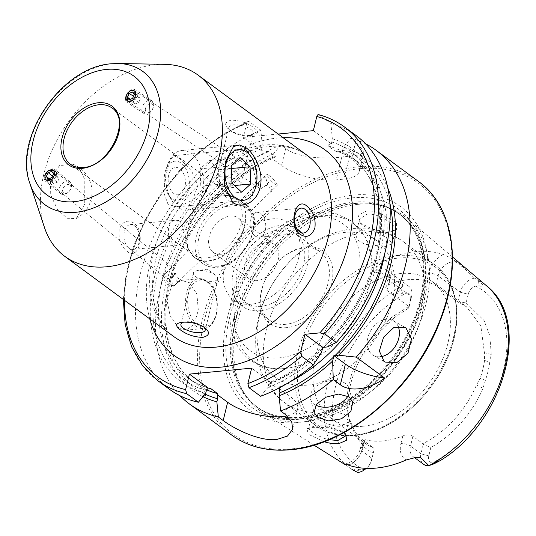 <?xml version="1.0" encoding="UTF-8"?>
<svg xmlns="http://www.w3.org/2000/svg" width="536" height="536" viewBox="0 0 536 536"><rect width="100%" height="100%" fill="white"/><g stroke="black" fill="none" stroke-linecap="round" stroke-linejoin="round"><path stroke-width="0.4" stroke-dasharray="2.68 2.01" d="M231.532 198.313L240.363 200.725L252.242 193.201L256.074 180.753L251.726 163.232L242.754 152.278L235.465 149.718L227.606 156.84L224.182 169.249L224.812 187.151L231.532 198.313M381.398 213.703C375.957 211.599 370.925 210.715 366.302 211.05L358.182 215.238L359.629 222.815L375.026 230.239L390.61 231.17L396.573 229.797L396.513 222.882L381.398 213.703M367.06 214.145C370.235 213.71 374.637 214.541 380.272 216.631L391.856 223.378L395.695 229.227L393.833 231.123L388.66 232.276C386.248 232.778 381.686 232.51 374.979 231.472L361.391 224.879L359.576 219.056L367.06 214.145M324.153 441.724L308.461 434.348L306.907 428.86L313.58 427.326L329.272 427.715L343.985 432.586M344.722 433.162L343.938 432.083L329.178 426.375C323.168 425.772 318.572 425.685 315.382 426.12L309.574 427.42L308.502 428.559L312.937 433.276L324.515 438.495L329.124 439.741M84.722 204.203L76.192 218.554L67.127 218.286L57.54 209.603L50.739 195.057L50.431 178.964L59.463 165.604L72.896 164.163L80.219 169.865L84.802 179.681L84.722 204.203M347.898 396.084A20 12.831 164.9 0 0 349.13 388.607A20 12.831 164.9 0 0 345.492 383.535A20 12.831 164.9 0 0 322.049 382.985A20 12.831 164.9 0 0 310.512 399.012A20 12.831 164.9 0 0 314.15 404.09A20 12.831 164.9 0 0 315.798 405.122M398.074 326.156A20 14.566 119.9 0 0 394.288 321.325A20 14.566 119.9 0 0 393.283 320.669A20 14.566 119.9 0 0 371.113 330.042A20 14.566 119.9 0 0 372.353 354.691A20 14.566 119.9 0 0 373.364 355.355A20 14.566 119.9 0 0 380.439 356.728M271.464 186.582C268.992 187.365 268.683 188.585 270.546 190.226C272.724 189.275 273.025 188.056 271.464 186.582M261.394 188.464L258.412 187.459L258.66 182.475L264.134 177.228L265.581 177.215L267.638 184.257L261.394 188.464M129.578 101.592L134.864 97.787L134.529 90.852L132.318 90.363L128.432 92.386M175.862 279.852C176.706 282.03 177.758 281.923 179.017 279.531C178.012 277.045 176.967 277.152 175.862 279.852M174.689 273.059L171.755 278.968L165.242 277.856L164.954 273.997L170.582 268.409L172.9 267.973L174.689 273.059M44.991 175.567L46.029 180.036L165.242 277.856M171.701 285.058A7.497 1.286 45.7 0 0 173.483 286.083A7.497 1.286 45.7 0 0 173.972 286.057A7.497 1.286 45.7 0 0 171.634 281.963A7.497 1.286 45.7 0 0 165.771 276.321A7.497 1.286 45.7 0 0 163.5 275.323A7.497 1.286 45.7 0 0 163.46 275.812A7.497 1.286 45.7 0 0 171.701 285.058M179.292 158.375L191.017 169.651L197.891 185.329L192.618 200.189L178.528 206.668L168.076 204.41L163.674 192.411L165.859 175.828L169.651 161.155L173.624 155.654L179.292 158.375M258.66 182.475L240.021 200.812C239.907 201.911 241.012 203.539 243.344 205.71L248.014 210.601L250.573 211.325L248.403 207.05L240.088 200.598A36.495 24.917 126.4 0 0 238.239 199.024A36.495 24.917 126.4 0 0 224.597 195.633A36.495 24.917 126.4 0 0 194.749 216.236A36.495 24.917 126.4 0 0 189.114 250.332L191.707 251.016L197.101 257.113L199.62 261.032L193.121 256.235L189.148 250.299L170.582 268.409M187.922 248.168A35.001 23.892 126.4 0 1 192.739 215.224A35.001 23.892 126.4 0 1 221.636 195.044A35.001 23.892 126.4 0 1 226.936 195.158A35.001 23.892 126.4 0 1 234.721 198.293A35.001 23.892 126.4 0 1 238.118 232.477A35.001 23.892 126.4 0 1 206.313 257.916A35.001 23.892 126.4 0 1 193.228 254.667A35.001 23.892 126.4 0 1 187.922 248.168L189.061 250.533A36.374 24.837 126.4 0 1 194.186 216.336A36.374 24.837 126.4 0 1 224.169 195.446A36.374 24.837 126.4 0 1 229.676 195.566A36.374 24.837 126.4 0 1 240.021 200.812M44.448 227.431A112.493 76.802 126.4 0 1 66.37 124.68A112.493 76.802 126.4 0 1 156.05 64.675A112.493 76.802 126.4 0 1 164.478 64.333M178.944 221.448A12.502 7.792 -95.5 0 1 184.016 235.09A12.502 7.792 -95.5 0 1 177.403 245.12A12.502 7.792 -95.5 0 1 173.47 243.907A12.502 7.792 -95.5 0 1 168.398 230.266A12.502 7.792 -95.5 0 1 175.011 220.236A12.502 7.792 -95.5 0 1 178.944 221.448M134.496 225.723A12.502 7.792 -95.5 0 1 139.561 239.358A12.502 7.792 -95.5 0 1 132.948 249.387A12.502 7.792 -95.5 0 1 129.022 248.175A12.502 7.792 -95.5 0 1 123.95 234.534A12.502 7.792 -95.5 0 1 130.563 224.504A12.502 7.792 -95.5 0 1 134.496 225.723M126.938 251.103C138.71 262.519 146.362 231.063 133.779 223.056C127.427 219.177 122.576 221.341 119.22 229.542C118.235 239.036 120.801 246.225 126.938 251.103M238.286 180.666A12.502 4.764 13.7 0 1 240.704 184.558A12.502 4.764 13.7 0 1 236.617 186.93A12.502 4.764 13.7 0 1 218.949 182.622A12.502 4.764 13.7 0 1 218.829 182.535A12.502 4.764 13.7 0 1 216.417 178.642A12.502 4.764 13.7 0 1 225.22 176.217A12.502 4.764 13.7 0 1 238.286 180.666M250.794 129.364A12.502 4.764 13.7 0 1 253.206 133.263A12.502 4.764 13.7 0 1 248.764 135.675A12.502 4.764 13.7 0 1 231.753 131.534A12.502 4.764 13.7 0 1 231.338 131.233A12.502 4.764 13.7 0 1 228.919 127.34A12.502 4.764 13.7 0 1 237.723 124.915A12.502 4.764 13.7 0 1 250.794 129.364M229.308 129.853C235.813 133.926 243.378 135.735 251.994 135.286C258.7 134.255 259.236 131.668 253.608 127.521C247.264 122.858 239.86 120.392 231.398 120.131C224.517 121.873 223.82 125.116 229.308 129.853L231.753 131.534M251.994 135.286L248.764 135.675M255.183 236.054A12.502 7.792 84.5 0 0 259.116 237.274A12.502 7.792 84.5 0 0 265.729 227.244A12.502 7.792 84.5 0 0 260.657 213.603A12.502 7.792 84.5 0 0 256.724 212.39A12.502 7.792 84.5 0 0 250.111 222.42A12.502 7.792 84.5 0 0 255.183 236.054M195.841 276.844A12.502 4.764 -166.3 0 0 208.906 281.293A12.502 4.764 -166.3 0 0 217.71 278.867A12.502 4.764 -166.3 0 0 215.298 274.975A12.502 4.764 -166.3 0 0 215.177 274.888A12.502 4.764 -166.3 0 0 197.503 270.58A12.502 4.764 -166.3 0 0 193.422 272.951A12.502 4.764 -166.3 0 0 195.841 276.844M203.231 326.612A12.502 4.764 -166.3 0 0 202.789 326.27A12.502 4.764 -166.3 0 0 202.374 325.975A12.502 4.764 -166.3 0 0 185.362 321.828A12.502 4.764 -166.3 0 0 183.801 322.116M178.689 327.684L186.18 330.149L194.213 324.146L198.32 310.177L196.906 294.143L189.637 282.774L181.403 280.382L171.473 286.572L167.091 300.549L170.247 316.421L178.689 327.684M443.379 254.506A21.4 14.613 126.4 0 0 428.559 273.353A7.002 2.667 13.7 0 1 438.126 275.866L460.337 292.214A14.398 9.829 126.4 0 1 474.628 278.211L459.104 263.337L449.938 257.535L443.379 254.506A116.138 79.288 126.4 0 0 415.346 251.652A116.138 79.288 126.4 0 0 384.54 260.154L375.381 267.9A7.002 3.189 64.9 0 0 377.25 269.843L373.599 271.551C373.029 270.318 373.625 269.099 375.381 267.9M357.827 472.471L355.877 471.372L353.981 468.886L359.917 469.71L363.703 469.57A107.897 73.666 126.4 0 1 335.65 385.907A107.897 73.666 126.4 0 1 406.817 292.71L402.992 292.991C400.828 294.237 398.744 294.358 396.747 293.366L403.561 285.038L383.93 274.754L373.599 271.551M440.257 460.592L435.895 462.407L432.445 462.963A8.65 5.903 -53.6 0 1 428.807 455.855L430.85 447.48L423.246 444.384L422.904 443.641L412.901 436.277C409.913 434.676 406.549 434.569 402.804 435.956A84.996 58.029 -53.6 0 1 383.073 440.974A84.996 58.029 -53.6 0 1 364.902 439.594L362.597 439.42L364.105 440.967L374.108 448.331A84.996 58.029 126.4 0 1 365.425 443.48A84.996 58.029 126.4 0 1 361.458 440.136L358.618 436.686A84.996 58.029 126.4 0 1 351.596 424.056L348.916 417.557A84.996 58.029 126.4 0 1 348.172 414.107A84.996 58.029 126.4 0 1 366.946 343.61L372.607 337.801A84.996 58.029 126.4 0 1 386.248 323.195L391.36 317.473L408.747 306.438L386.932 290.378L385.739 287.571L388.794 284.643A84.996 58.029 -53.6 0 1 408.526 279.625A84.996 58.029 -53.6 0 1 426.696 281.005L435.728 285.695L457.704 301.869L466.534 306.827L480.826 325.841L484.397 352.628L484.571 360.393L489.777 362.329A87.884 59.998 126.4 0 1 485.395 380.292L483.01 388.258A88.748 60.588 126.4 0 1 430.85 447.48M428.807 455.855L420.948 453.798A14.398 9.829 -53.6 0 0 423.621 464.317M355.964 234.145C356.942 232.128 359.301 230.949 363.046 230.594L375.77 232.249L387.876 238.279L392.158 243.739L385.183 246.553L364.942 244.329L357.586 240.054L355.723 234.855L355.964 234.145A99.991 68.266 126.4 0 0 272.616 310.826A99.991 68.266 126.4 0 0 284.877 402.817L316.28 425.932A99.991 68.266 126.4 0 1 306.565 328.26A99.991 68.266 126.4 0 1 397.444 255.578A99.991 68.266 126.4 0 1 434.823 264.864A99.991 68.266 126.4 0 1 444.532 362.53A99.991 68.266 126.4 0 1 353.653 435.212A99.991 68.266 126.4 0 1 316.28 425.932C327.007 433.664 339.784 436.86 354.598 435.507C391.327 432.713 433.155 396.6 448.98 354.524C463.432 318.632 457.918 281.293 434.823 264.864L403.42 241.749A99.991 68.266 126.4 0 1 415.681 333.747A99.991 68.266 126.4 0 1 332.333 410.422L319.396 409.672C315.644 410.1 313.352 410.985 312.535 412.325L308.502 428.559M375.77 232.249A99.991 68.266 126.4 0 1 403.42 241.749C394.087 234.969 383.689 230.721 372.239 229.026L353.465 228.584C323.449 232.664 298.586 247.94 278.867 274.399C270.077 286.392 263.679 299.329 259.672 313.212C255.933 326.25 254.808 339.208 256.302 352.098C257.756 368.674 267.913 391.059 284.877 402.817A99.991 68.266 126.4 0 0 312.535 412.325C309.359 415.695 329.231 427.447 341.392 426.187L348.789 421.644L344.862 414.737L332.333 410.422M286.646 327.637A44.997 30.72 126.4 0 1 263.88 283.115A44.997 30.72 126.4 0 1 282.881 257.293A44.997 30.72 126.4 0 1 306.358 246.801A44.997 30.72 126.4 0 1 331.523 283.852A44.997 30.72 126.4 0 1 286.646 327.637M285.721 324.307A42.498 29.018 126.4 0 1 269.843 320.361A42.498 29.018 126.4 0 1 264.221 282.258A42.498 29.018 126.4 0 1 282.171 257.876A42.498 29.018 126.4 0 1 304.334 247.96A42.498 29.018 126.4 0 1 320.22 251.907A42.498 29.018 126.4 0 1 324.347 293.42A42.498 29.018 126.4 0 1 285.721 324.307M284.629 368.52A84.996 58.029 126.4 0 1 252.858 360.627A84.996 58.029 126.4 0 1 244.604 277.608A84.996 58.029 126.4 0 1 321.848 215.834A84.996 58.029 126.4 0 1 353.619 223.726A84.996 58.029 126.4 0 1 371.374 256.288A84.996 58.029 126.4 0 1 289.232 367.904A84.996 58.029 126.4 0 1 284.629 368.52M307.161 385.109A84.996 58.029 126.4 0 1 275.397 377.217A84.996 58.029 126.4 0 1 267.142 294.197A84.996 58.029 126.4 0 1 344.387 232.416A84.996 58.029 126.4 0 1 376.158 240.309A84.996 58.029 126.4 0 1 384.413 323.329A84.996 58.029 126.4 0 1 307.161 385.109M363.053 426.241A84.996 58.029 126.4 0 1 331.288 418.348A84.996 58.029 126.4 0 1 323.027 335.328A84.996 58.029 126.4 0 1 400.278 273.548A84.996 58.029 126.4 0 1 432.043 281.44A84.996 58.029 126.4 0 1 440.304 364.46A84.996 58.029 126.4 0 1 363.053 426.241M358.175 204.323A121.096 82.678 126.4 0 1 384.48 206.4A121.096 82.678 126.4 0 1 406.476 217.964A121.096 82.678 126.4 0 1 413.98 336.347A121.096 82.678 126.4 0 1 305.145 421.865A121.096 82.678 126.4 0 1 263.075 412.807A121.096 82.678 126.4 0 1 245.495 395.246A121.096 82.678 126.4 0 1 255.23 278.981A121.096 82.678 126.4 0 1 358.175 204.323M298.05 422.489A126.61 86.443 126.4 0 1 227.231 318.23A126.61 86.443 126.4 0 1 353.499 195.037A126.61 86.443 126.4 0 1 424.318 299.296A126.61 86.443 126.4 0 1 298.05 422.489M256.985 280.643A21.246 14.505 126.4 0 1 249.039 278.673A21.246 14.505 126.4 0 1 246.975 257.916A21.246 14.505 126.4 0 1 266.291 242.473A21.246 14.505 126.4 0 1 274.231 244.443A21.246 14.505 126.4 0 1 276.295 265.199A21.246 14.505 126.4 0 1 256.985 280.643M221.087 254.225A21.246 14.505 126.4 0 1 213.147 252.255A21.246 14.505 126.4 0 1 211.084 231.498A21.246 14.505 126.4 0 1 230.393 216.055A21.246 14.505 126.4 0 1 238.339 218.031A21.246 14.505 126.4 0 1 240.403 238.781A21.246 14.505 126.4 0 1 221.087 254.225M260.06 310.719A47.496 32.428 126.4 0 1 242.312 306.311A47.496 32.428 126.4 0 1 237.696 259.913A47.496 32.428 126.4 0 1 280.864 225.388A47.496 32.428 126.4 0 1 298.619 229.803A47.496 32.428 126.4 0 1 303.229 276.194A47.496 32.428 126.4 0 1 260.06 310.719M251.237 304.22A47.496 32.428 126.4 0 1 233.482 299.812A47.496 32.428 126.4 0 1 228.872 253.421A47.496 32.428 126.4 0 1 272.04 218.896A47.496 32.428 126.4 0 1 289.788 223.304A47.496 32.428 126.4 0 1 294.405 269.702A47.496 32.428 126.4 0 1 251.237 304.22M261.159 306.23A42.498 29.018 126.4 0 1 245.274 302.284A42.498 29.018 126.4 0 1 241.146 260.771A42.498 29.018 126.4 0 1 279.772 229.884A42.498 29.018 126.4 0 1 295.651 233.83A42.498 29.018 126.4 0 1 299.778 275.337A42.498 29.018 126.4 0 1 261.159 306.23M318.773 114.704L330.906 123.514L332.32 138.797L331.409 143.936C329.178 144.231 328.065 144.908 328.065 145.98L334.598 150.784L342.075 151.789L343.563 147.072L350.866 138.201L355.743 141.792L364.071 151.802L359.877 154.797L349.573 156.278A157.49 107.522 -53.6 0 0 345.7 156.579A157.49 107.522 -53.6 0 0 341.787 157.028C325.218 159.266 298.063 158.019 285.701 148.519L280.824 144.928L273.521 153.799L272.027 158.515L274.452 157.792L275.37 156.472L268.838 151.668L261.367 150.67L262.278 145.524L260.865 130.241L249.22 121.665L247.967 121.471L246.768 123.186L243.31 137.377L278.144 134.034M350.866 138.201A157.49 107.522 126.4 0 1 365.545 143.789M457.704 301.869L460.337 292.214L468.196 294.271A8.65 5.903 126.4 0 1 475.559 286.11L478.976 285.695C480.832 286.552 482.179 286.345 483.003 285.078L478.534 280.737L474.628 278.211M176.558 283.457L180.103 280.033L176.558 283.457A6.251 4.308 129.4 0 0 180.103 280.033M175.634 273.454L171.956 276.683C174.019 276.536 175.245 275.457 175.634 273.454A6.251 4.308 129.4 0 0 171.956 276.683M268.73 182.267L265.421 185.858C267.43 185.516 268.536 184.317 268.73 182.267A6.251 4.221 -56.6 0 0 265.421 185.858M269.889 192.437L273.333 189.041L269.889 192.437A6.251 4.221 -56.6 0 0 273.333 189.041M269.072 175.533A7.497 1.286 -134.3 0 1 274.935 181.181A7.497 1.286 -134.3 0 1 277.273 185.268A7.497 1.286 -134.3 0 1 275.002 184.27A7.497 1.286 -134.3 0 1 269.139 178.622A7.497 1.286 -134.3 0 1 266.801 174.535A7.497 1.286 -134.3 0 1 269.072 175.533M193.121 256.235L194.97 257.809A36.495 24.917 126.4 0 1 193.121 256.235M358.618 436.686L359.448 440.753A87.884 59.998 126.4 0 1 352.4 428.07L351.596 424.056M363.703 469.57A8.65 5.903 126.4 0 0 366.946 467.801A8.65 5.903 126.4 0 0 370.604 462.836A8.65 5.903 126.4 0 0 371.059 461.402L373.103 453.027A88.748 60.588 126.4 0 1 362.885 445.825L359.448 440.753M384.54 260.154A21.4 14.613 -53.6 0 1 390.657 276.998A7.002 2.667 -166.3 0 0 387.977 278.372A7.002 2.667 -166.3 0 0 389.33 280.549L411.541 296.897L410.455 299.818A8.65 5.903 -53.6 0 0 406.817 292.71M410.455 299.818L408.405 308.234L394.107 317.748L391.36 317.473M352.4 428.07L349.787 422.247A88.748 60.588 126.4 0 1 349.01 418.643A88.748 60.588 126.4 0 1 368.607 345.037L374.255 338.424A87.884 59.998 126.4 0 1 387.97 323.744L394.107 317.748M468.196 294.271L466.099 302.894L484.129 320.595L489.824 335.697L491.251 354.45L489.777 362.329M485.395 380.292L480.209 378.289L476.504 385.002A84.996 58.029 126.4 0 1 422.904 443.641M484.571 360.393A84.996 58.029 126.4 0 1 480.209 378.289M387.97 323.744L386.248 323.195M372.607 337.801L374.255 338.424M330.906 123.514A157.49 107.522 126.4 0 1 356.185 135.601M332.32 138.797A144.66 98.765 126.4 0 1 327.375 346.926M343.563 147.072A144.66 98.765 126.4 0 1 387.722 187.808M169.483 389.283A157.49 107.522 126.4 0 1 145.738 255.853A157.49 107.522 126.4 0 1 260.865 130.241M321.392 352.768A144.66 98.765 126.4 0 1 267.886 387.535L268.637 384.453L270.586 382.074L270.265 383.099L276.797 387.903L278.271 388.433M260.61 396.278L267.886 387.535M205.63 393.511A144.66 98.765 126.4 0 1 154.06 278.814A144.66 98.765 126.4 0 1 262.278 145.524M328.065 145.98A137.363 93.787 126.4 0 1 350.973 156.753C380.54 177.51 388.701 227.09 369.21 276.516C351.891 322.84 311.684 365.679 270.238 382.175L251.652 368.145M202.997 396.68A144.66 98.765 126.4 0 1 167.768 277.548A144.66 98.765 126.4 0 1 273.521 153.799M180.089 395.782A157.49 107.522 126.4 0 1 168.78 262.372A157.49 107.522 126.4 0 1 280.824 144.928M279.504 388.64L289.902 396.292A39.999 15.243 13.7 0 1 297.634 408.754A39.999 15.243 13.7 0 1 287.108 415.876M313.352 130.65L331.409 143.936M342.075 151.789L351.596 158.797A39.999 15.243 13.7 0 1 359.328 171.259A39.999 15.243 13.7 0 1 344.005 179.111L336.219 179.862A39.999 15.243 13.7 0 1 281.554 165.524L272.027 158.515M261.367 150.67L243.31 137.377M414.482 457.59L413.176 456.632A14.398 9.829 -53.6 0 1 410.509 446.106L420.948 453.798L423.246 444.384M371.059 461.402L374.45 449.074L374.108 448.331M364.105 440.967L361.706 450.796L372.152 458.481A14.398 9.829 126.4 0 1 371.388 460.873A14.398 9.829 126.4 0 1 366.215 468.343M373.103 453.027L374.45 449.074M457.999 301.815L466.099 302.894M408.747 306.438L409.243 306.351L408.405 308.234M403.561 285.038A14.398 9.829 -53.6 0 1 408.874 286.378A14.398 9.829 -53.6 0 1 411.541 296.897L409.243 306.351M177.342 194.796A13.748 8.569 84.5 0 0 185.402 181.49A13.748 8.569 84.5 0 0 176.23 167.386A13.748 8.569 84.5 0 0 168.17 180.699A13.748 8.569 84.5 0 0 177.342 194.796M175.975 161.162A20 12.469 84.5 0 0 165.738 170.026A20 12.469 84.5 0 0 168.043 194.059A20 12.469 84.5 0 0 177.59 201.027A20 12.469 84.5 0 0 189.315 181.671A20 12.469 84.5 0 0 175.975 161.162M183.359 150.442A29.996 18.7 84.5 0 0 181.697 150.489A29.996 18.7 84.5 0 0 167.996 163.748A29.996 18.7 84.5 0 0 171.453 199.794A29.996 18.7 84.5 0 0 185.778 210.246A29.996 18.7 84.5 0 0 187.433 210.206A29.996 18.7 84.5 0 0 203.291 179.882A29.996 18.7 84.5 0 0 183.359 150.442M236.282 145.363A29.996 18.7 84.5 0 0 234.621 145.403A29.996 18.7 84.5 0 0 218.762 175.728A29.996 18.7 84.5 0 0 238.701 205.167A29.996 18.7 84.5 0 0 240.356 205.12A29.996 18.7 84.5 0 0 254.064 191.861A29.996 18.7 84.5 0 0 250.6 155.815A29.996 18.7 84.5 0 0 236.282 145.363M231.351 168.518L218.909 169.718L209.161 160.653L200.116 168.853L231.244 165.865M209.161 160.653L240.296 157.664M218.909 169.718L219.606 186.977L234.54 185.543M219.606 186.977L210.561 195.178L241.689 192.19M200.116 168.853L200.812 186.119L210.561 195.178M200.812 186.119L231.941 183.131M53.64 168.994A7.497 5.166 -50.6 0 0 45.687 173.229A7.497 5.166 -50.6 0 0 45.64 181.329A7.497 5.166 -50.6 0 0 47.148 182.073A7.497 5.166 -50.6 0 0 55.101 177.838A7.497 5.166 -50.6 0 0 55.154 169.738A7.497 5.166 -50.6 0 0 53.64 168.994M68.595 181.269A7.497 5.166 -50.6 0 0 60.642 185.503A7.497 5.166 -50.6 0 0 60.595 193.603A7.497 5.166 -50.6 0 0 62.102 194.34A7.497 5.166 -50.6 0 0 67.67 192.719A7.497 5.166 -50.6 0 0 70.625 189.121A7.497 5.166 -50.6 0 0 70.109 182.005A7.497 5.166 -50.6 0 0 68.595 181.269M68.909 184.592A4.998 3.444 -50.6 0 0 63.215 188.109A4.998 3.444 -50.6 0 0 64.588 193.315A4.998 3.444 -50.6 0 0 68.293 192.23A4.998 3.444 -50.6 0 0 70.263 189.831A4.998 3.444 -50.6 0 0 68.909 184.592M52.34 178.722A6.097 4.201 -50.6 0 0 54.692 171.661M53.526 173.905L59.128 178.508L57.419 175.982L53.828 177.235L52.441 176.096M57.419 175.982L51.811 171.386M59.128 178.508L57.258 182.28L51.65 177.684M57.258 182.28L53.674 183.533L48.066 178.937M53.828 177.235L51.959 181.014L53.674 183.533M51.959 181.014L49.024 178.602M125.444 98.637A7.497 5.065 -56.6 0 0 127.226 102.51A7.497 5.065 -56.6 0 0 133.658 101.244A7.497 5.065 -56.6 0 0 137.263 93.854A7.497 5.065 -56.6 0 0 135.481 89.988A7.497 5.065 -56.6 0 0 129.055 91.254A7.497 5.065 -56.6 0 0 125.444 98.637M141.879 109.465A7.497 5.065 -56.6 0 0 143.661 113.337A7.497 5.065 -56.6 0 0 150.006 112.138A7.497 5.065 -56.6 0 0 153.316 107.12A7.497 5.065 -56.6 0 0 153.698 104.681A7.497 5.065 -56.6 0 0 151.916 100.815A7.497 5.065 -56.6 0 0 145.484 102.081A7.497 5.065 -56.6 0 0 141.879 109.465M145.39 109.686A4.998 3.377 -56.6 0 0 150.81 111.468A4.998 3.377 -56.6 0 0 153.015 108.118A4.998 3.377 -56.6 0 0 153.269 106.496A4.998 3.377 -56.6 0 0 149.316 103.81A4.998 3.377 -56.6 0 0 145.39 109.686M133.511 96.272L135.3 97.451L133.605 101.358L135.313 103.877L129.156 99.823M133.605 101.358L130.469 99.287M135.3 97.451L138.71 96.071L132.56 92.018M138.71 96.071L140.425 98.597L134.268 94.537M135.313 103.877L138.724 102.497L140.425 98.597M138.724 102.497L132.573 98.436M242.754 152.278L244.054 150.529M243.344 205.71A36.374 24.837 126.4 0 1 238.219 239.907A36.374 24.837 126.4 0 1 208.236 260.798A36.374 24.837 126.4 0 1 192.384 255.431M216.571 267.062A36.495 24.917 126.4 0 1 202.93 263.672A36.495 24.917 126.4 0 1 199.385 228.021A36.495 24.917 126.4 0 1 232.557 201.489A36.495 24.917 126.4 0 1 246.198 204.879A36.495 24.917 126.4 0 1 249.743 240.53A36.495 24.917 126.4 0 1 216.571 267.062M244.101 206.501A36.495 24.917 126.4 0 1 238.466 240.597A36.495 24.917 126.4 0 1 208.611 261.2A36.495 24.917 126.4 0 1 194.97 257.809L202.93 263.672C206.95 266.56 211.707 267.759 217.201 267.256C244.53 266.271 267.437 218.346 246.198 204.879L238.239 199.024L229.676 195.566L226.936 195.158M218.185 266.131A34.498 23.55 126.4 0 1 198.89 237.723A34.498 23.55 126.4 0 1 233.294 204.156A34.498 23.55 126.4 0 1 252.59 232.564A34.498 23.55 126.4 0 1 218.185 266.131M29.875 183.399A82.685 56.454 126.4 0 1 45.989 107.87A82.685 56.454 126.4 0 1 111.903 63.764A82.685 56.454 126.4 0 1 118.108 63.516M234.721 198.293L112.031 107.997A35.001 23.892 126.4 0 1 115.428 142.181A35.001 23.892 126.4 0 1 83.623 167.621A35.001 23.892 126.4 0 1 70.544 164.371L193.228 254.667M207.6 282.365A23.497 14.646 -95.5 0 1 216.283 313.647A23.497 14.646 -95.5 0 1 197.308 324.582A23.497 14.646 -95.5 0 1 188.625 293.293A23.497 14.646 -95.5 0 1 207.6 282.365M195.808 326.042A24.998 15.584 84.5 0 0 203.673 328.468A24.998 15.584 84.5 0 0 216.899 308.408A24.998 15.584 84.5 0 0 206.755 281.132A24.998 15.584 84.5 0 0 198.896 278.7A24.998 15.584 84.5 0 0 185.67 298.76A24.998 15.584 84.5 0 0 195.808 326.042M435.728 285.695L438.126 275.866A14.398 9.829 126.4 0 1 452.485 261.856A14.398 9.829 126.4 0 1 456.129 262.265L459.104 263.337M454.642 260.288A7.002 5.012 109.8 0 0 456.129 262.265L462.803 267.176M359.917 469.71L355.877 471.372M416.599 457.262L413.176 456.632A14.398 9.829 -53.6 0 0 414.837 457.523M279.283 357.84A78.618 53.674 126.4 0 1 235.311 293.098A78.618 53.674 126.4 0 1 313.714 216.598A78.618 53.674 126.4 0 1 357.693 281.34A78.618 53.674 126.4 0 1 279.283 357.84M355.509 434.991A98.497 67.248 126.4 0 1 300.421 353.881A98.497 67.248 126.4 0 1 398.643 258.05A98.497 67.248 126.4 0 1 453.737 339.161A98.497 67.248 126.4 0 1 355.509 434.991M355.402 203.499A119.943 81.894 126.4 0 1 381.458 205.556A119.943 81.894 126.4 0 1 417.611 318.237A119.943 81.894 126.4 0 1 302.874 418.978A119.943 81.894 126.4 0 1 243.793 392.613A119.943 81.894 126.4 0 1 253.434 277.454A119.943 81.894 126.4 0 1 355.402 203.499M302.438 418.549A119.843 81.82 126.4 0 1 257.649 407.427A119.843 81.82 126.4 0 1 246.004 290.365A119.843 81.82 126.4 0 1 354.926 203.251A119.843 81.82 126.4 0 1 399.722 214.38A119.843 81.82 126.4 0 1 411.36 331.442A119.843 81.82 126.4 0 1 302.438 418.549M353.492 202.199A119.843 81.82 126.4 0 1 398.282 213.321A119.843 81.82 126.4 0 1 409.926 330.384A119.843 81.82 126.4 0 1 301.004 417.497A119.843 81.82 126.4 0 1 256.208 406.368A119.843 81.82 126.4 0 1 244.57 289.306A119.843 81.82 126.4 0 1 353.492 202.199M298.505 419.279A123.26 84.152 126.4 0 1 229.562 317.774A123.26 84.152 126.4 0 1 352.487 197.838A123.26 84.152 126.4 0 1 421.437 299.343A123.26 84.152 126.4 0 1 298.505 419.279M231.545 434.957A157.49 107.522 126.4 0 1 216.243 281.125A157.49 107.522 126.4 0 1 359.381 166.649A157.49 107.522 126.4 0 1 418.248 181.275M359.931 168.646A155.989 106.496 126.4 0 1 447.185 297.105A155.989 106.496 126.4 0 1 291.618 448.88A155.989 106.496 126.4 0 1 204.37 320.421A155.989 106.496 126.4 0 1 359.931 168.646M173.919 336.675A112.493 76.802 126.4 0 1 162.991 226.795A112.493 76.802 126.4 0 1 265.233 145.028A112.493 76.802 126.4 0 1 307.282 155.474C297.587 148.238 285.145 145.243 269.95 146.489C229.803 148.961 178.408 193.094 160.88 243.177C145.189 284.127 152.921 322.444 173.919 336.675M149.758 318.893A127.494 87.046 126.4 0 1 177.135 204.015A127.494 87.046 126.4 0 1 277.346 138.054A127.494 87.046 126.4 0 1 283.115 137.692M474.728 278.271A113.893 77.76 126.4 0 1 486.641 285.902M351.777 469.154A113.893 77.76 126.4 0 1 328.823 379.354A113.893 77.76 126.4 0 1 403.501 285.112M475.559 286.11A107.897 73.666 126.4 0 1 503.606 369.773A107.897 73.666 126.4 0 1 432.445 462.963M319.262 114.939A157.49 107.522 126.4 0 1 344.541 127.032M331.563 141.913A141.363 96.514 126.4 0 1 323.818 347.268M342.805 150.181A141.363 96.514 126.4 0 1 389.886 203.982M124.52 300.321A154.489 105.478 126.4 0 1 246.768 123.186M157.839 380.714A157.49 107.522 126.4 0 1 134.094 247.284A157.49 107.522 126.4 0 1 249.22 121.665M322.397 348.661A141.363 96.514 126.4 0 1 268.637 384.453M206.38 390.436A141.363 96.514 126.4 0 1 156.619 278.573A141.363 96.514 126.4 0 1 261.521 148.639M208.464 388.071A137.363 93.787 126.4 0 1 188.129 378.014A137.363 93.787 126.4 0 1 167.614 261.072A137.363 93.787 126.4 0 1 268.838 151.668M334.598 150.784A137.363 93.787 126.4 0 1 357.505 161.557L350.973 156.753A137.363 93.787 126.4 0 1 323.999 347.254M322.35 348.849A137.363 93.787 126.4 0 1 270.265 383.099M335.643 151.212C343.75 153.356 351.04 156.8 357.505 161.557A137.363 93.787 126.4 0 1 385.056 252.114M289.313 382.202A137.363 93.787 126.4 0 1 276.797 387.903M206.588 389.766A137.363 93.787 126.4 0 1 194.662 382.825A137.363 93.787 126.4 0 1 174.146 265.883A137.363 93.787 126.4 0 1 275.37 156.472M205.141 394.094A141.363 96.514 126.4 0 1 170.059 278.258A141.363 96.514 126.4 0 1 272.757 156.907M285.454 414.556L289.902 396.292M355.743 141.792L351.596 158.797M349.573 156.278L344.005 179.111M341.787 157.028L336.219 179.862M285.701 148.519L281.554 165.524M412.901 436.277L410.509 446.106A7.002 2.667 -166.3 0 0 400.941 443.6A21.4 14.613 -53.6 0 0 406.134 460.002M435.895 462.407L433.885 463.875M400.941 443.6L402.804 435.956M347.315 464.812A14.398 9.829 126.4 0 0 361.706 450.796A7.002 2.667 13.7 0 1 360.36 448.612A7.002 2.667 13.7 0 1 363.04 447.238A21.4 14.613 126.4 0 1 349.405 465.456M363.04 447.238L364.902 439.594M478.534 280.737L478.976 285.695M428.559 273.353L426.696 281.005M390.657 276.998L388.794 284.643M408.874 286.378L386.657 270.03A14.398 9.829 -53.6 0 1 389.33 280.549L386.932 290.378M385.732 287.571L387.977 278.372C389.069 270.338 387.273 271.236 386.657 270.03A14.398 9.829 -53.6 0 0 377.25 269.843L383.93 274.754M400.526 288.227L402.992 292.991M491.251 354.45L484.397 352.628M362.885 445.825L361.458 440.136M483.01 388.258L476.504 385.002M368.607 345.037L366.946 343.61M349.787 422.247L348.916 417.557M361.391 224.879L359.636 222.815M345.82 434.24L343.938 432.083M76.192 218.554A29.996 29.996 0 0 0 72.896 164.163M349.13 388.607L352.768 402.114M373.364 355.355L385.083 362.081M127.36 101.103L258.412 187.459M163.46 275.812L165.557 283.792L173.483 286.083M178.528 206.668L240.363 200.725M177.403 245.12L132.948 249.387M218.949 182.622L226.916 188.344L236.617 186.93M240.704 184.558L253.206 133.263M259.116 237.274L303.564 232.999M217.71 278.867L205.208 330.169M181.403 280.382L198.896 278.7L207.318 281.266C222.346 290.954 219.874 328.206 203.673 328.468L186.18 330.149M355.723 234.855L359.576 219.056M264.221 282.258L263.88 283.115M282.171 257.876L282.881 257.293M371.374 256.288L365.626 237.341L352.058 221.18L335.998 213.65L317.413 212.383C285.815 214.916 251.116 244.637 237.234 279.812C229.803 298.324 228.001 315.684 231.833 331.905C234.828 343.65 240.778 352.916 249.689 359.696C259.565 366.838 271.142 369.786 284.415 368.554L289.232 367.904M252.858 360.627L275.397 377.217M245.495 395.246L243.793 392.613C247.605 398.489 252.222 403.427 257.649 407.427L256.208 406.368C268.235 415.119 282.854 418.73 300.06 417.202C339.656 414.161 386.268 377.572 408.244 331.764C432.137 284.81 427.246 233.381 398.282 213.321L399.722 214.38C394.295 210.393 388.205 207.452 381.458 205.556L384.48 206.4M213.147 252.255L249.039 278.673M233.482 299.812L242.312 306.311M245.274 302.284L269.843 320.361M331.288 418.348L365.425 443.48M452.498 256.965L406.476 217.964M173.972 286.057L177.838 282.291M179.265 280.898L199.62 261.032M250.573 211.325L270.928 191.459M272.355 190.072L277.273 185.268M263.565 177.691L266.801 174.535M163.5 275.323L165.678 273.192M313.995 445.155L263.075 412.807M432.043 281.44L466.534 306.827M247.967 121.471L223.847 133.719L200.719 150.301L179.419 170.616L160.7 193.925L145.243 219.398L133.598 246.118L126.201 273.112L123.32 299.436M209.991 388.359C201.884 386.222 194.595 382.771 188.129 378.014L194.662 382.825C164.9 361.947 156.86 311.872 176.766 262.171C194.126 216.537 233.602 174.435 274.452 157.792M295.651 233.83L320.22 251.907M289.788 223.304L298.619 229.803M238.339 218.031L274.231 244.443M353.619 223.726L376.158 240.309M292.663 429.148L297.634 408.754M364.071 151.802L359.328 171.259M345.251 436.157L348.789 421.644M392.158 243.739L395.695 229.227M344.675 464.156C352.862 462.079 358.095 456.9 360.36 448.612L362.597 439.42M370.604 462.836L371.388 460.873M366.946 467.801L366.276 468.35M306.914 428.86L309.58 427.427M396.573 229.803L393.819 231.096M348.172 414.107L349.01 418.643M185.362 321.828L181.657 322.27M202.374 325.975L204.303 327.288M193.422 272.951L180.92 324.247M215.177 274.888L207.211 269.159L197.503 270.58M256.724 212.39L301.172 208.115M216.417 178.642L228.919 127.34M175.011 220.236L130.563 224.504M173.624 155.654L235.465 149.718M53.687 170.153L172.9 267.973M134.529 90.852L265.581 177.215M393.283 320.669L405.008 327.402M310.512 399.012L314.15 412.519M168.043 194.059L171.453 199.794M165.738 170.026L167.996 163.748M181.697 150.489L234.621 145.403M252.134 158.395L250.6 155.815M255.076 189.034L254.064 191.861M187.433 210.206L240.356 205.12M60.595 193.603L45.64 181.329M70.263 189.831L70.625 189.121M68.293 192.23L67.67 192.719M70.109 182.005L55.154 169.738M143.661 113.337L127.226 102.51M153.015 108.118L153.316 107.12M150.81 111.468L150.006 112.138M151.916 100.815L135.481 89.988"/><path stroke-width="0.8" d="M246.084 147.802C255.404 154.368 263.94 173.068 260.067 187.546C256.804 202.32 241.957 209.543 232.785 202.347L224.082 185.148L225.301 161.959L233.488 146.583L239.398 144.961L246.084 147.802L244.054 150.529M343.985 432.586L345.827 434.234L346.591 440.264L338.806 443.661C334.176 444.009 329.077 443.299 323.516 441.53M329.124 439.741L337.915 440.465L345.251 436.157L344.722 433.162M349.077 396.848L352.768 402.114L350.859 411.474L341.419 418.844L328.481 420.914L317.734 417.397L314.15 412.519L316.374 404.332L325.868 397.189L338.511 394.054L349.077 396.848M315.798 405.122A20 12.831 164.9 0 0 347.898 396.084M406.007 328.052L411.467 338.913L408.01 353.137L397.029 362.517L385.083 362.081L384.071 361.425L379.341 351L383.575 337.218L393.9 327.449L405.008 327.402L406.007 328.052M380.439 356.728A20 14.566 119.9 0 0 395.93 345.305A20 14.566 119.9 0 0 398.074 326.156M128.432 92.386L127.36 101.103L129.578 101.592M46.029 180.036L51.818 179.191L54.726 174.622L53.687 170.153L47.898 170.991L44.991 175.567M164.478 64.333A112.493 76.802 126.4 0 1 198.092 75.12A112.493 76.802 126.4 0 1 209.02 185A112.493 76.802 126.4 0 1 106.785 266.767A112.493 76.802 126.4 0 1 64.735 256.322A112.493 76.802 126.4 0 1 44.448 227.431L29.875 183.399A82.685 56.454 126.4 0 0 75.697 212.31A82.685 56.454 126.4 0 0 157.195 135.494A82.685 56.454 126.4 0 0 118.108 63.516L164.478 64.333M299.631 231.787A12.502 7.792 84.5 0 0 303.564 232.999A12.502 7.792 84.5 0 0 310.177 222.969A12.502 7.792 84.5 0 0 305.105 209.335A12.502 7.792 84.5 0 0 301.172 208.115A12.502 7.792 84.5 0 0 294.559 218.145A12.502 7.792 84.5 0 0 299.631 231.787M307.188 206.4C313.299 211.264 315.878 218.427 314.92 227.887C311.57 236.162 306.713 238.346 300.348 234.453C287.778 226.52 295.39 194.99 307.188 206.4M183.801 322.116A12.502 4.764 -166.3 0 0 180.92 324.247A12.502 4.764 -166.3 0 0 183.332 328.139A12.502 4.764 -166.3 0 0 196.404 332.595A12.502 4.764 -166.3 0 0 205.208 330.169A12.502 4.764 -166.3 0 0 203.231 326.612M204.819 327.657C210.306 332.4 209.61 335.643 202.729 337.379C194.24 337.104 186.836 334.645 180.518 329.988C174.883 325.841 175.426 323.248 182.133 322.223C190.769 321.774 198.333 323.59 204.819 327.657L204.303 327.288M416.358 457.288L406.134 460.002A115.133 78.604 126.4 0 1 376.473 468.049A115.133 78.604 126.4 0 1 349.405 465.456C345.492 464.096 344.152 463.875 345.385 464.786L313.995 445.155M414.482 457.59L423.621 464.317A14.398 9.829 -53.6 0 0 428.934 465.663L433.885 463.875L440.237 460.605L435.895 462.407M416.057 457.329L420.626 457.563L428.934 465.663M365.545 143.789A157.49 107.522 126.4 0 1 376.145 150.294A157.49 107.522 126.4 0 1 356.239 357.137L384.654 378.048C371.361 388.553 351.107 392.888 340.36 384.781L333.265 379.555A157.49 107.522 126.4 0 1 280.569 410.965L285.454 414.556L291.718 421.658L292.663 429.148L287.49 436.07L276.73 439.507C260.221 441.456 235.545 429.792 223.19 420.539L218.313 416.948A157.49 107.522 126.4 0 1 189.443 403.97A157.49 107.522 126.4 0 1 180.089 395.782M181.657 322.27L182.133 322.223M344.675 464.156L345.385 464.786A14.398 9.829 126.4 0 0 347.315 464.812M324.635 333.874A157.49 107.522 126.4 0 0 344.541 127.032L356.185 135.601A157.49 107.522 126.4 0 1 336.28 342.444L324.635 333.874L319.845 332.869L304.937 334.297L300.743 351.502A154.489 105.478 126.4 0 1 247.88 383.622L248.965 387.709L260.61 396.278A157.49 107.522 126.4 0 0 313.305 364.869L301.654 356.293L300.743 351.502M278.144 134.034L313.352 130.65L316.81 116.459C317.305 114.838 318.123 114.336 319.262 114.939M313.305 364.869L321.392 352.768L322.786 347.435L327.375 346.926L336.28 342.444M387.722 187.808A144.66 98.765 126.4 0 1 338.618 355.201L333.868 355.589L333.633 356.936A141.363 96.514 126.4 0 1 279.879 392.727L279.129 395.803L280.569 410.965M356.239 357.137L338.618 355.201M218.313 416.948L216.866 401.786L217.616 398.704L217.569 393.598L211.037 388.788L208.323 388.057L206.38 390.436L205.63 393.511L198.354 402.255L186.709 393.685L185.624 389.598L189.396 374.121L251.652 368.145L247.88 383.622M198.354 402.255A157.49 107.522 126.4 0 1 169.483 389.283L157.839 380.714A157.49 107.522 126.4 0 0 186.709 393.685M278.271 388.433L279.504 388.64L279.879 392.727M333.265 379.555L332.635 361.036A144.66 98.765 126.4 0 1 279.129 395.803M332.635 361.036L333.633 356.936M216.866 401.786A144.66 98.765 126.4 0 1 202.997 396.68M208.323 388.057L189.396 374.121M287.108 415.876A39.999 15.243 13.7 0 1 227.646 402.275L217.248 394.617M384.654 378.048A39.999 15.243 13.7 0 1 345.405 364.085L333.868 355.589M322.786 347.435L304.937 334.297M366.215 468.343A14.398 9.829 126.4 0 1 365.304 469.134A14.398 9.829 126.4 0 1 357.867 472.484M239.96 149.511A25.5 15.899 84.5 0 0 225.013 174.193A25.5 15.899 84.5 0 0 242.017 200.343A25.5 15.899 84.5 0 0 255.076 189.034A25.5 15.899 84.5 0 0 252.134 158.395A25.5 15.899 84.5 0 0 239.96 149.511M231.244 165.865L231.941 183.131L241.689 192.19L250.741 183.989L250.037 166.723L240.296 157.664L231.244 165.865M231.351 168.518L250.037 166.723M234.54 185.543L250.741 183.989M54.692 171.661A6.097 4.201 -50.6 0 0 52.575 169.845A6.097 4.201 -50.6 0 0 45.634 174.133A6.097 4.201 -50.6 0 0 47.302 180.478A6.097 4.201 -50.6 0 0 52.34 178.722M48.227 172.639L46.357 176.418L48.066 178.937L51.65 177.684L53.526 173.905L51.811 171.386L48.227 172.639L52.441 176.096M49.024 178.602L46.357 176.418M126.054 97.86A6.097 4.121 -56.6 0 0 130.871 101.143A6.097 4.121 -56.6 0 0 135.662 93.974A6.097 4.121 -56.6 0 0 130.844 90.698A6.097 4.121 -56.6 0 0 126.054 97.86M129.156 99.823L132.573 98.436L134.268 94.537L132.56 92.018L129.143 93.398L127.447 97.297L129.156 99.823M130.469 99.287L127.447 97.297M133.511 96.272L129.143 93.398M106.523 69.405A73.626 50.263 126.4 0 1 147.708 130.034A73.626 50.263 126.4 0 1 74.283 201.67A73.626 50.263 126.4 0 1 33.098 141.042A73.626 50.263 126.4 0 1 106.523 69.405M98.952 104.748A35.001 23.892 126.4 0 1 112.031 107.997C131.488 119.173 109.23 166.904 83.154 167.473C78.162 167.909 73.961 166.877 70.544 164.371A35.001 23.892 126.4 0 1 67.141 130.188A35.001 23.892 126.4 0 1 98.952 104.748M98.396 102.751A36.495 24.917 126.4 0 1 118.811 132.807A36.495 24.917 126.4 0 1 82.41 168.317A36.495 24.917 126.4 0 1 61.995 138.261A36.495 24.917 126.4 0 1 98.396 102.751M414.837 457.523A14.398 9.829 -53.6 0 0 418.562 457.965A14.398 9.829 -53.6 0 0 420.626 457.563M376.145 150.294L418.248 181.275A157.49 107.522 126.4 0 1 433.544 335.101A157.49 107.522 126.4 0 1 290.405 449.577A157.49 107.522 126.4 0 1 231.545 434.957L189.443 403.97M198.092 75.12L307.282 155.474A112.493 76.802 126.4 0 1 318.21 265.353A112.493 76.802 126.4 0 1 215.968 347.12A112.493 76.802 126.4 0 1 173.919 336.675L64.735 256.322M283.115 137.692A127.494 87.046 126.4 0 1 347.79 246.406A127.494 87.046 126.4 0 1 221.509 367.093A127.494 87.046 126.4 0 1 149.758 318.893M452.498 256.965L486.641 285.902A113.893 77.76 126.4 0 1 502.286 376.192A113.893 77.76 126.4 0 1 429.055 465.63M357.827 472.471A113.893 77.76 126.4 0 1 351.777 469.154M316.81 116.459A154.489 105.478 126.4 0 1 319.845 332.869M389.886 203.982A141.363 96.514 126.4 0 1 335.06 355.542M185.624 389.598A154.489 105.478 126.4 0 1 124.52 300.321M301.654 356.293A157.49 107.522 126.4 0 1 248.965 387.709M211.037 388.788A137.363 93.787 126.4 0 1 208.464 388.071M323.999 347.254A137.363 93.787 126.4 0 1 322.35 348.849M385.056 252.114A137.363 93.787 126.4 0 1 289.313 382.202M217.569 393.598A137.363 93.787 126.4 0 1 206.588 389.766M217.616 398.704A141.363 96.514 126.4 0 1 205.141 394.094M223.19 420.539L227.646 402.275M340.36 384.781L345.405 364.085M118.108 63.516L111.454 63.777C61.848 66.665 12.81 137.906 29.875 183.399M418.248 181.275C453.925 206.548 462.715 265.019 439.828 321.747C414.79 388.278 348.413 445.423 290.88 449.724C267.819 451.815 248.041 446.89 231.545 434.957M486.641 285.902C532.643 321.232 503.847 422.194 440.257 460.592M344.541 127.032C336.863 121.391 328.273 117.277 318.773 114.697M123.32 299.436L125.123 324.434L131.648 346.859L142.683 365.874L157.839 380.714M366.276 468.35L365.304 469.134"/></g></svg>
